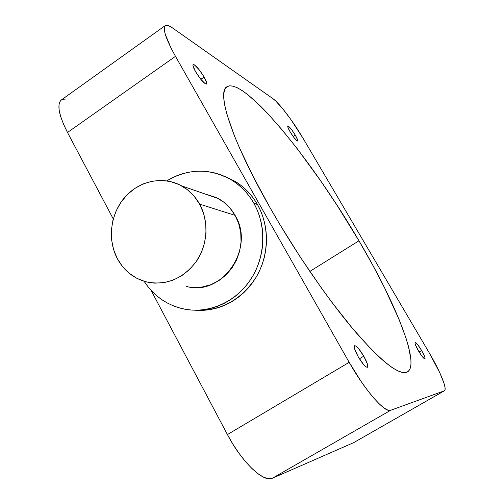 <?xml version="1.0" encoding="UTF-8"?>
<svg xmlns="http://www.w3.org/2000/svg" width="504" height="504" viewBox="0 0 504 504"><rect width="100%" height="100%" fill="white"/><g stroke="black" fill="none" stroke-linecap="round" stroke-linejoin="round"><path stroke-width="0.76" d="M295.275 135.129L293.177 136.521L295.275 135.129L297.581 139.86L297.7 140.944L297.064 140.906L293.983 137.598L290.14 131.859C288.193 128.47 287.419 126.51 287.803 125.981C289.227 126.334 291.715 129.383 295.275 135.129C297.221 138.524 298.009 140.49 297.625 141.038C296.22 140.71 293.725 137.649 290.14 131.859L287.828 127.103L287.74 126.05L288.408 126.139L291.488 129.471L295.275 135.129M204.12 77.036L200.812 79.336L204.12 77.036L206.672 82.883L206.464 84.067L205.248 83.771L200.605 79.084L195.476 71.53C193.284 67.586 192.503 65.268 193.139 64.556C195.552 64.959 199.212 69.117 204.12 77.036C206.325 80.987 207.113 83.324 206.482 84.061C204.107 83.702 200.441 79.525 195.476 71.53L192.938 65.646L193.196 64.525L194.468 64.903L199.093 69.634L204.12 77.036M363.787 356.189L359.421 358.779L363.787 356.189L367.347 363.894L367.813 366.364L367.246 367.34L365.721 366.66L363.46 364.405L358.205 356.738C354.854 350.608 353.644 346.935 354.577 345.712C356.492 345.687 359.566 349.184 363.787 356.189C367.145 362.3 368.367 365.992 367.447 367.271C365.551 367.321 362.464 363.806 358.205 356.738L354.627 348.932L354.218 346.519L354.841 345.637L356.397 346.399L358.64 348.667L363.787 356.189M421.634 350.526L419.114 352L421.634 350.526L424.557 356.353L425.099 358.205L424.866 358.917L422.327 356.649L418.421 350.841C415.743 346.116 414.641 343.337 415.113 342.512C416.279 342.632 418.446 345.303 421.634 350.526C424.311 355.244 425.42 358.029 424.954 358.886C423.801 358.785 421.627 356.101 418.421 350.841L415.479 344.956L414.968 343.142L415.233 342.481L417.784 344.805L421.634 350.526M186.026 286.297C221.558 297.31 255.78 248.592 235.091 215.372L199.616 204.133C209.154 221.351 207.812 244.887 196.251 261.589C182.807 278.995 166.162 285.768 146.305 281.912C133.522 278.416 123.839 270.623 117.256 258.521C107.22 239.444 110.458 213.62 124.898 197.159C139.28 180.653 163.258 175.638 181.604 185.863C189.157 190.121 195.161 196.207 199.616 204.133L235.091 215.372L238.732 223.694L240.748 232.697L241.051 242.014L239.627 251.276L236.521 260.108L231.878 268.166L225.874 275.121L218.755 280.709L210.811 284.71L202.356 286.984L193.731 287.444M194.739 310.218C220.324 311.365 240.754 300.422 256.038 277.402C269.231 255.358 269.747 226.157 257.481 204.536L253.808 203.181C266.692 225.88 265.514 256.82 250.765 279.336C236.011 301.858 209.336 313.715 185.062 309.248C167.719 305.714 154.067 296.402 144.106 281.295L148.409 287.261L152.699 292.043L157.424 296.352L162.546 300.145L168.015 303.377L173.779 306.016L179.783 308.032L185.982 309.406L192.308 310.124L198.702 310.162L205.103 309.525L211.441 308.215L217.665 306.237L223.707 303.61L229.503 300.359L234.996 296.51L240.124 292.093L244.843 287.167L249.102 281.767L252.851 275.953L256.051 269.779L258.665 263.315L260.681 256.618L262.061 249.757L262.798 242.815L262.886 235.847L262.326 228.936L261.116 222.144L259.283 215.542L256.838 209.204L253.808 203.181L257.481 204.536L253.934 198.954L249.883 193.801L245.372 189.126L240.439 184.981L235.148 181.396L224.935 176.476L236.471 182.215L232.615 180.646C241.359 186.278 248.428 193.794 253.808 203.181L250.236 197.543L246.147 192.339L241.592 187.62L236.622 183.431L231.279 179.815L225.622 176.791L219.713 174.397L213.602 172.645L207.352 171.555L201.033 171.133L194.689 171.373L188.395 172.267L182.202 173.817L176.173 175.984L166.786 180.835C188.843 168.053 210.792 167.989 232.615 180.646M269.999 207.617C231.72 140.698 216.285 91.961 226.92 86.745C244.32 76.394 312.827 161.343 358.961 240.786L309.84 271.417L358.961 240.786L372.475 264.644L384.539 287.74L399.13 319.593L405.966 337.982L408.372 346.046L410.918 359.434L410.968 364.562L410.155 368.519L408.448 371.202L405.815 372.525L402.236 372.418L397.719 370.812L392.269 367.649L385.9 362.899L378.661 356.555L370.61 348.636L352.391 328.274L332.079 302.564L321.464 288.074L300.082 256.794L279.556 223.984L269.999 207.617L252.977 176.148L239.45 147.811L234.19 135.274L226.863 114.106L224.816 105.657L223.82 98.696L223.852 93.246L224.86 89.302L226.794 86.833L229.585 85.806L233.169 86.159L237.485 87.835L242.443 90.752L247.993 94.834L260.549 106.155L267.422 113.23L282.057 129.786L297.48 149.014L321.161 181.534L336.754 204.826L358.961 240.786C395.168 302.091 420.575 363.775 407.516 371.895C399.886 376.072 382.486 362.678 355.301 331.72C328.778 300.668 295.772 252.844 269.999 207.617M444.408 390.783C447.558 389.321 440.231 371.416 429.332 353.008L303.118 138.405L290.909 119.549L282.631 108.637L275.606 100.907L272.903 98.645L172.148 27.689L168.569 25.647L165.98 25.269L164.518 26.611L164.279 29.679L165.299 34.379L171.001 47.981L175.48 56.335L349.178 362.332L361.45 381.963L367.75 390.657L373.779 398.084L379.285 403.931L384.042 407.988L387.859 410.117L390.619 410.294L444.251 390.858L445.051 389.699L444.975 387.198L444.055 383.462L439.897 372.998L429.332 353.008L303.118 138.405C293.297 121.584 279.216 102.948 272.903 98.645L172.148 27.689C168.897 25.402 166.603 24.702 165.281 25.578C162.414 28.571 165.816 38.821 175.48 56.335L349.178 362.332L227.424 434.574L233.062 444.402L239.236 453.625L245.675 461.84L252.088 468.695L258.199 473.911L263.756 477.294L268.531 478.743L272.349 478.252L353.644 442.657L272.349 478.252L390.619 410.294L444.251 390.858L353.644 442.657L444.396 390.789L353.644 442.657M65.942 99.017L62.465 99.338M61.469 99.861L60.096 101.323L58.962 104.945L59.144 110.086L60.669 116.569L63.485 124.135L67.498 132.476L113.268 218.931L67.498 132.476L175.48 56.335L67.498 132.476C58.703 115.076 56.675 104.215 61.412 99.905L165.243 25.603M151.061 290.329L227.424 434.574L151.061 290.329M196.566 310.351L202.904 310.395L209.242 309.765L215.529 308.467L221.697 306.514L227.682 303.912L233.421 300.693L238.864 296.881L243.949 292.522L248.617 287.639L252.832 282.303L256.542 276.545L259.711 270.44L262.307 264.039L264.298 257.412L265.665 250.633L266.396 243.753L266.477 236.861L265.917 230.019L264.72 223.297L262.899 216.77L260.48 210.496L257.481 204.536C252.145 195.237 245.139 187.797 236.471 182.215M205.229 194.046L216.21 197.48L223.593 202.009L229.975 208.051L235.091 215.372C230.964 208.121 225.408 202.532 218.415 198.614L205.235 194.046M117.256 258.521L122.491 266.503L129.106 273.193L136.868 278.328L145.48 281.698L154.627 283.16L163.964 282.637L173.118 280.136L181.73 275.738L189.46 269.608L195.987 261.973L201.046 253.134L204.429 243.445L206.004 233.295L205.701 223.089L203.54 213.236L199.616 204.133L194.09 196.138L187.198 189.554L179.216 184.628L170.465 181.541L161.293 180.388L152.044 181.207L143.073 183.941L134.713 188.471L127.273 194.62L121.023 202.154L116.185 210.785L112.94 220.191L111.39 230.032L111.611 239.942L113.589 249.556L117.256 258.521M272.349 478.252L390.619 410.294C385.144 413.318 364.827 390.222 349.178 362.332L227.424 434.574C241.706 462.08 263.825 483.021 272.349 478.252M218.415 198.614L181.604 185.863"/></g></svg>
